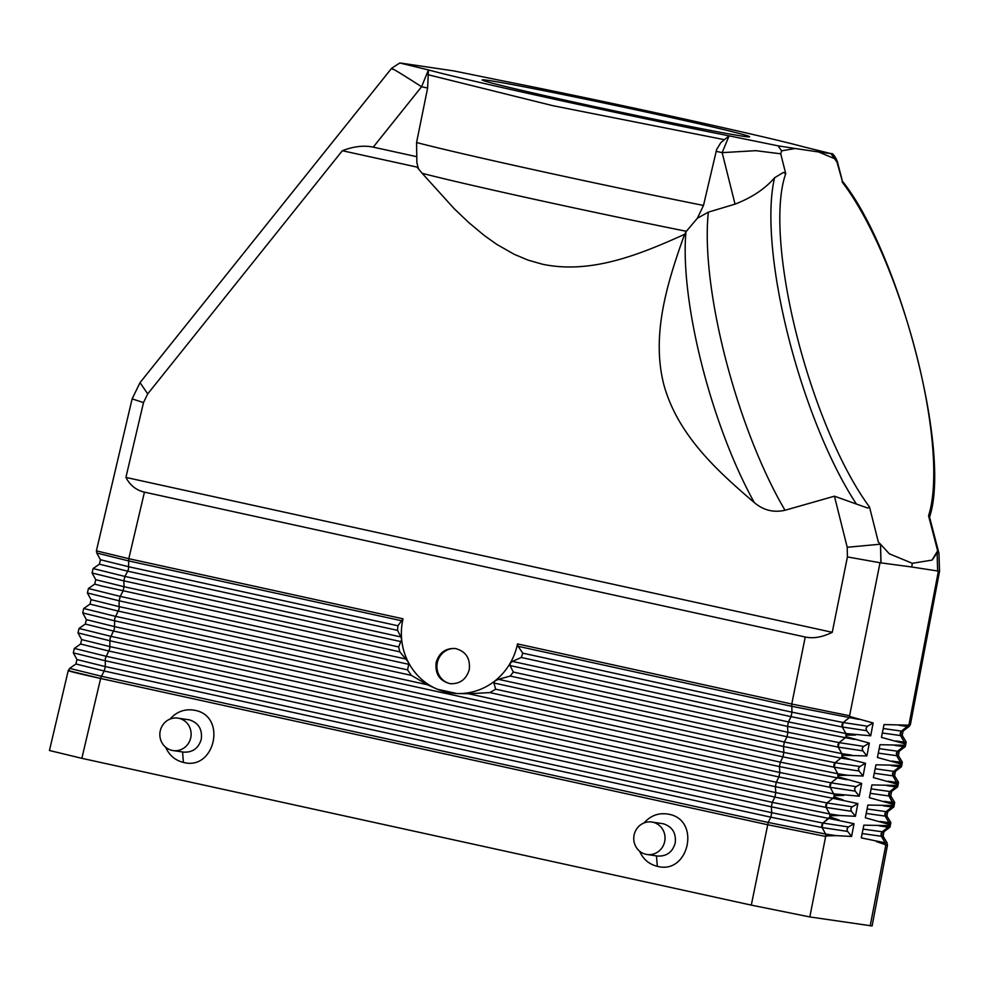<?xml version="1.0" encoding="UTF-8"?>
<svg xmlns="http://www.w3.org/2000/svg" width="989" height="989" viewBox="0 0 989 989"><rect width="100%" height="100%" fill="white"/><g stroke="black" fill="none" stroke-linecap="round" stroke-linejoin="round"><path stroke-width="1.48" d="M488.677 80.468A136.692 2.757 12 0 0 482.199 79.936A136.692 2.757 12 0 0 594.809 106.664A136.692 2.757 12 0 0 743.135 136.259A136.692 2.757 12 0 0 749.613 136.779A136.692 2.757 12 0 0 637.003 110.063A136.692 2.757 12 0 0 488.677 80.468M69.86 670.74C65.064 670.282 75.325 672.866 100.631 678.466L767.476 824.69L825.667 836.459L767.476 824.69L100.631 678.466L81.852 758.328L751.294 905.12L809.818 916.939L872.1 925.964L887.417 845.41L885.773 845.311L887.454 845.224L887.022 842.715A46.978 1.484 -169.2 0 1 885.13 842.813L885.773 845.311L870.196 925.828M81.852 758.328L49.45 750.503L68.229 670.629M825.654 836.459L809.818 916.939M100.631 678.466L68.229 670.641L69.65 668.379L101.422 676.241L100.631 678.466M751.294 905.12L768.193 822.452L101.422 676.241L104.241 671.012L75.918 663.99L69.65 668.379M826 836.509L825.654 834.061L825.667 836.459M856.091 786.663L861.666 783.412L859.243 796.194L855.238 791.138L854.57 788.641L856.091 786.663L831.044 782.843L836.892 778.207L831.044 782.843L830.154 787.318L829.808 784.858L831.044 782.843L779.827 772.496L778.924 776.958L113.624 631.081L85.301 624.059L86.352 619.633L114.675 626.643L779.827 772.496L779.431 766.599L114.464 620.783L82.693 612.92L83.731 608.482L115.503 616.357L427.372 684.734L411.362 675.376L407.567 669.874L408.729 664.311L119.15 600.817L119.1 608.952L114.724 618.521L114.403 628.917L110.026 638.486L109.717 648.883L105.341 658.439L105.279 666.574L771.741 812.711L770.839 817.174L822.057 827.521L821.711 825.073L822.959 823.058L822.057 827.521L825.654 834.061L835.965 835.631L826.075 835.94M848.463 826.952L822.959 823.058L771.741 812.711L771.346 806.814L828.794 818.422L822.959 823.058L829.907 816.889L828.807 818.422L854.026 823.713L851.603 836.447L847.622 831.428L846.955 828.93L848.463 826.952L854.026 823.713M847.622 831.428L822.057 827.521L825.654 834.061L768.193 822.452L770.839 817.174L104.241 671.012L105.279 666.574L76.957 659.564L73.31 652.851L105.069 660.714L771.346 806.814L772.248 802.339L774.881 797.072L108.938 651.046L80.616 644.024L81.654 639.599L109.977 646.608L775.784 792.609L774.881 797.072L826.099 807.42L825.766 804.972L827.002 802.957L826.099 807.42L829.697 813.947L829.895 816.889L839.018 819.98M852.283 806.814L857.846 803.562L855.423 816.321L851.43 811.289L850.763 808.779L852.283 806.814L827.002 802.957L832.849 798.308L827.002 802.957L775.784 792.609L775.388 786.7L776.291 782.237L833.739 793.846L834.172 795.626L833.739 793.846L859.243 796.194M855.238 791.138L830.154 787.318L833.739 793.846L830.154 787.318L778.924 776.958L776.291 782.237L110.805 636.31L79.046 628.448L77.995 632.886L109.767 640.748L775.388 786.7L832.849 798.308L833.925 796.837L832.849 798.308L857.846 803.562M427.372 684.734L437.472 689.284L456.881 693.536A61.516 58.611 -78.3 0 0 494.945 680.889L493.907 682.991L495.674 689.197L783.869 752.394L782.979 756.857L834.197 767.204L833.851 764.757L835.099 762.742L834.197 767.204L837.794 773.744L847.746 775.265L838.215 775.463L837.794 773.744L837.955 776.773L836.892 778.207L837.955 776.773L861.666 783.412M408.729 664.311L408.148 661.864A61.516 58.611 -78.3 0 0 437.472 689.284A61.516 58.611 -78.3 0 0 456.881 693.536L468.465 693.746L780.333 762.136L837.794 773.744L834.197 767.204L859.045 771L858.378 768.502L859.898 766.524L865.499 763.261L863.063 776.056L859.045 771M846.881 779.728L779.431 766.599L780.333 762.136L782.979 756.857L489.926 692.597L468.465 693.746M495.674 689.197L489.926 692.597M859.898 766.524L835.099 762.742L840.934 758.093L835.099 762.742L783.869 752.394L783.486 746.485L784.376 742.022L498.456 679.332L494.945 680.889A61.516 58.611 -78.3 0 0 510.176 663.236A61.516 58.611 -78.3 0 0 517.346 644.741A61.516 58.611 -78.3 0 0 517.519 643.913L791.756 704.044L849.588 715.764L850.033 716.58L849.032 717.89L850.033 716.58L873.139 722.959L870.703 735.804L866.673 730.71L866.005 728.213L867.514 726.235L873.139 722.959M119.15 600.817L120.201 596.392L88.429 588.517L87.391 592.955L119.15 600.817M408.148 661.864L399.791 651.838L398.666 646.93L401.645 639.438A61.516 58.611 -78.3 0 0 408.148 661.864M398.666 646.93L124.058 586.712L123.019 591.15L120.201 596.392L406.133 659.082M399.791 651.838L102.411 586.168L94.697 584.14L95.735 579.702L124.058 586.712L123.848 580.852L124.886 576.426L93.127 568.551L92.076 572.99L123.848 580.852L401.311 641.7M400.879 636.941L401.645 639.438A61.516 58.611 -78.3 0 1 402.844 619.633A61.516 58.611 -78.3 0 1 403.03 618.817L397.899 625.765L397.529 630.352L400.879 636.941L124.886 576.426L127.705 571.185L397.529 630.352M125.912 477.427L832.256 632.305C822.489 637.176 813.49 638.758 805.231 637.027L144.443 492.139C136.259 490.26 130.078 485.352 125.912 477.427L143.504 402.572L132.118 398.888L96.39 550.848L128.793 558.686L128.483 569.021L127.705 571.185L99.395 564.175L93.127 568.551M128.793 558.686L403.03 618.817L128.793 558.686L144.443 492.139M132.118 398.888L140.03 382.632L147.72 393.894L342.342 150.724L417.012 167.092L422.155 173.298A193.028 3.894 12 0 0 536.607 199.778A193.028 3.894 12 0 0 686.378 231.29L684.573 234.331C640.068 254.42 591.199 274.435 542.466 264.224L527.953 260.082L514.057 254.235L496.663 244.308L484.35 235.555L468.798 222.599L454.161 208.654L422.155 173.298M834.172 795.626L833.925 796.837L842.949 799.854M830.117 815.789L829.697 813.947L839.896 815.505L830.13 815.777M851.43 811.289L826.112 807.42L829.697 813.947L772.248 802.339L106.12 656.276L74.348 648.413L73.31 652.851M835.965 835.631L851.603 836.447M839.896 815.505L855.423 816.321M493.907 682.991L783.486 746.485L840.934 758.093L841.985 756.709L840.934 758.093L850.812 759.601L841.985 756.709L841.837 753.63L842.257 755.312L866.883 755.93L862.853 750.861L862.185 748.352L863.706 746.386L869.319 743.11L866.883 755.93M863.706 746.386L839.142 742.628L844.977 737.992L839.142 742.628L787.912 732.28L513.303 672.063L510.064 665.548L787.528 726.383L787.912 732.28L787.021 736.756L838.239 747.103L837.893 744.643L839.142 742.628L838.239 747.103L841.837 753.63L851.677 755.139M513.303 672.063L510.237 676.056L787.021 736.756L784.376 742.022L841.837 753.63L838.239 747.103L862.853 750.861M854.731 739.488L787.528 726.383L788.431 721.921L845.879 733.529L846.015 736.644L844.977 737.992L846.015 736.644L869.319 743.11M855.609 735.012L846.312 735.161L845.879 733.529L870.703 735.804M867.514 726.235L843.184 722.526L849.032 717.89L843.184 722.526L791.966 712.179L791.756 704.044L517.519 643.913L518.1 646.312L522.81 653.16L791.966 712.179L791.064 716.642L842.282 726.989L845.879 733.529L842.282 726.989L841.948 724.541L843.184 722.526L842.282 726.989L866.673 730.71M791.064 716.642L788.431 721.921L512.438 661.406L521.252 657.475L791.064 716.642M849.588 715.764L880.012 562.741L847.412 556.918L832.256 632.305M469.231 669.714C466.202 679.53 459.798 684.178 450.02 683.659C439.536 680.852 434.913 673.781 436.161 662.469C439.19 652.653 445.594 648.005 455.385 648.524C465.868 651.343 470.48 658.402 469.231 669.714M450.65 683.745A17.765 16.924 98.4 0 1 437.323 662.642A17.765 16.924 98.4 0 1 455.917 648.611M510.064 665.548L510.176 663.236L512.438 661.406M510.237 676.056L498.456 679.332M847.412 556.918L847.202 547.263L834.432 496.194L785.006 510.262C773.571 512.846 763.347 510.287 754.31 502.573C717.074 470.764 677.836 435.148 663.903 384.956C650.873 334.505 667.513 282.013 684.573 234.331M143.504 402.572L147.72 393.894M880.012 562.741L911.747 566.994L912.303 563.297L889.321 553.803L880.519 544.185L847.202 547.263M342.342 150.724C353.629 146.372 363.927 145.185 373.224 147.138L416.789 156.695L416.567 142.527L427.619 88.058L428.435 69.922L399.791 62.999L391.706 68.192L140.03 382.632M392.546 69.329C389.431 66.535 399.111 72.333 421.586 86.735L428.385 70.046M834.432 496.194L856.412 504.056A205.032 57.078 -106.4 0 1 788.826 338.547A205.032 57.078 -106.4 0 1 774.61 177.736C765.115 188.8 751.924 197.602 735.037 204.13L708.347 212.153A205.032 57.078 73.6 0 0 725.172 357.227A205.032 57.078 73.6 0 0 785.006 510.262M856.412 504.056L867.724 508.037L869.529 507.036L878.343 542.083L880.519 544.185L881.038 562.939M912.303 563.297L932.034 560.095A230.771 64.248 73.6 0 0 937.646 550.811L928.584 515.813L929.549 517.099C951.641 451.8 899.001 251.787 842.294 181.036L837.003 162.097L834.481 158.611L818.595 151.96L795.205 148.511L781.607 150.823L778.034 145.816L795.205 148.511M774.61 177.736L783.461 172.407L785.736 173.718L780.729 153.814L781.607 150.823M778.034 145.816L729.091 135.852L722.155 152.64L755.769 150.674L780.729 153.814M416.789 156.695L416.863 162.703L418.483 168.884M400.891 63.111L453.79 70.911L502.733 80.875C604.242 100.927 762.964 135.728 803.389 146.792L830.933 153.604L818.595 151.96M416.567 142.527A205.032 4.129 12 0 0 539.017 170.887A205.032 4.129 12 0 0 703.488 205.44L716.629 149.524L720.882 142.54L728.967 135.95M522.81 653.16L521.252 657.475M427.94 74.694L552.888 105.687L724.195 139.647M729.091 135.852C627.582 115.787 468.86 80.987 428.435 69.922M703.488 205.44L697.381 218.223L708.347 212.153M843.827 795.379L834.172 795.613M847.746 775.265L863.063 776.056M865.499 763.261L850.812 759.601M937.72 571.283L937.115 552.517L938.957 553.321L939.55 571.283L911.747 566.994M697.381 218.223L686.378 231.29M938.957 553.321L929.549 517.074M938.351 571.333L909.002 724.517L907.259 726.458L908.261 725.147M939.55 571.283L910.399 724.578L909.002 724.517M837.003 162.097L837.324 161.553C835.952 157.98 834.283 155.36 832.318 153.666L830.933 153.604L834.481 158.611M885.514 845.274L885.13 842.813L861.283 837.881L863.842 825.16L889.198 825.63L888.11 827.15L889.198 825.63L888.963 822.687L889.42 824.517L865.326 817.779L867.872 805.046L893.018 805.541L891.942 807.012L893.018 805.541L892.783 802.549L889.049 795.984L888.678 793.524L889.902 791.521L889.049 795.984L893.24 804.329L869.356 797.678L871.915 784.92L896.825 785.451L895.762 786.873L896.825 785.451L896.615 782.41L897.072 784.141L873.386 777.577L875.957 764.806L900.633 765.35L899.594 766.735L900.905 763.953L900.447 762.272L900.905 763.953L877.428 757.487L879.987 744.68L904.453 745.261L903.427 746.596L904.737 743.765L904.28 742.133L904.737 743.765L881.459 737.386L884.03 724.566L908.261 725.16M863.051 829.091L882.25 831.786L888.11 827.15L882.25 831.786A41.872 1.323 -169.2 0 0 883.919 831.774L883.09 836.175A41.872 1.323 -169.2 0 1 881.397 836.261L885.13 842.813L881.397 836.261L881.014 833.801L882.25 831.786L881.397 836.261L862.148 833.554M867.081 808.977L886.07 811.648A41.872 1.323 -169.2 0 0 887.751 811.635L893.821 806.999A46.978 1.484 -169.2 0 1 891.942 807.012L886.07 811.648L885.229 816.123L884.846 813.663L886.07 811.648L891.942 807.012L883.35 805.8M887.751 811.635L886.91 816.036A41.872 1.323 -169.2 0 1 885.229 816.123L888.963 822.675L880.297 821.463M866.191 813.44L885.229 816.123L888.963 822.687A46.978 1.484 -169.2 0 0 890.854 822.576L886.91 816.036M870.221 793.339L889.049 795.984A41.872 1.323 -169.2 0 0 890.743 795.898L891.584 791.497A41.872 1.323 -169.2 0 1 889.902 791.521L895.762 786.873L889.902 791.521L871.124 788.863M875.166 768.762L893.735 771.383A41.872 1.323 -169.2 0 0 895.416 771.358L894.575 775.759A41.872 1.323 -169.2 0 1 892.882 775.846L892.498 773.386L893.735 771.383L899.594 766.735L893.735 771.383L892.882 775.846L896.615 782.41L888.147 781.211M874.264 773.225L892.882 775.846L896.615 782.41A46.978 1.484 -169.2 0 0 898.519 782.299L897.653 786.861A46.978 1.484 -169.2 0 1 895.762 786.873L887.281 785.686M937.646 550.811L932.034 560.095M879.196 748.648L897.567 751.244A41.872 1.323 -169.2 0 0 899.236 751.22L898.408 755.621A41.872 1.323 -169.2 0 1 896.714 755.707L896.331 753.259L897.567 751.244L903.427 746.596L897.567 751.244L896.714 755.707L900.447 762.272L892.078 761.085M883.239 728.534L901.399 731.106A41.872 1.323 -169.2 0 0 903.068 731.081L902.24 735.482A41.872 1.323 -169.2 0 1 900.546 735.569L900.163 733.121L901.399 731.106L907.259 726.458L901.399 731.106L900.546 735.569L904.28 742.133L896.009 740.959M878.294 753.111L896.714 755.707L900.447 762.272A46.978 1.484 -169.2 0 0 902.339 762.16L901.474 766.722A46.978 1.484 -169.2 0 1 899.594 766.735L891.213 765.56M937.621 571.271L937.115 552.505M882.336 733.01L900.546 735.569L904.28 742.133A46.978 1.484 -169.2 0 0 906.171 742.022L905.306 746.584A46.978 1.484 -169.2 0 1 903.427 746.596L895.132 745.434M885.588 844.705L876.365 841.59M643.975 822.984C650.762 815.393 658.995 812.476 668.675 814.219L668.7 814.231C701.201 819.869 688.777 875.005 657.314 866.315C649.031 864.262 643.122 859.218 639.586 851.17M170.059 719.065C176.846 711.474 185.079 708.557 194.771 710.312C227.272 715.925 214.873 771.074 183.41 762.395C175.127 760.356 169.218 755.312 165.67 747.251M177.884 718.125L189.443 719.856C198.505 722.835 202.448 729.289 201.274 739.24C198.542 748.302 192.645 752.592 183.583 752.122L173.1 750.577A16.405 15.626 98.4 0 1 160.218 731.007A16.405 15.626 98.4 0 1 177.884 718.125A16.405 15.626 98.4 0 1 190.753 737.695A16.405 15.626 98.4 0 1 173.1 750.577M651.8 822.032L663.372 823.775C672.421 826.755 676.365 833.208 675.178 843.16C672.458 852.221 666.561 856.511 657.487 856.041L647.016 854.496A16.405 15.626 -81.6 0 0 664.67 841.614A16.405 15.626 -81.6 0 0 651.8 822.032A16.405 15.626 -81.6 0 0 634.134 834.914A16.405 15.626 -81.6 0 0 647.016 854.496M411.362 675.376L118.321 611.115L89.999 604.106L83.731 608.482M407.567 669.874L119.36 606.677L91.037 599.668L89.999 604.106M402.016 620.857L128.545 560.899L96.774 553.024L100.433 559.737L128.755 566.759L397.899 625.765M518.1 646.312L791.571 706.282L858.662 719.362M805.231 637.027L791.756 704.044M880.915 562.914L880.494 544.16M427.619 88.058L421.586 86.735L373.224 147.138M842.158 182.025A198.196 55.174 -106.4 0 1 915.802 352.183A198.196 55.174 -106.4 0 1 928.572 515.726M869.529 507.036A198.196 55.174 -106.4 0 1 796.578 334.616A198.196 55.174 -106.4 0 1 785.736 173.718M716.123 151.317L722.155 152.64L735.037 204.13M685.921 232.044A193.028 53.74 73.6 0 0 702.054 365.609A193.028 53.74 73.6 0 0 754.31 502.573M883.919 831.774L889.989 827.138A46.978 1.484 -169.2 0 1 888.11 827.15L879.419 825.926M890.743 795.898L894.686 802.438A46.978 1.484 -169.2 0 1 892.795 802.549L884.228 801.337M903.068 731.081L909.138 726.445A46.978 1.484 -169.2 0 1 907.259 726.458L899.063 725.308M183.41 762.395L182.557 751.937M657.314 866.315L656.461 855.844M76.957 659.564L75.918 663.99M80.616 644.024L74.348 648.413M81.654 639.599L77.995 632.886M85.301 624.059L79.046 628.448M86.352 619.633L82.693 612.92M91.037 599.668L87.391 592.955M94.697 584.14L88.429 588.517M95.735 579.702L92.076 572.99M96.774 553.024L96.403 550.861M100.433 559.737L99.395 564.175M883.09 836.175L887.022 842.715M893.821 806.999L894.686 802.438M891.584 791.497L897.653 786.861M894.575 775.759L898.519 782.299M889.989 827.138L890.854 822.576M895.416 771.358L901.474 766.722M898.408 755.621L902.339 762.16M899.236 751.22L905.306 746.584M902.24 735.482L906.171 742.022M909.138 726.445L910.387 724.578M837.324 161.553L842.43 181.21"/></g></svg>
